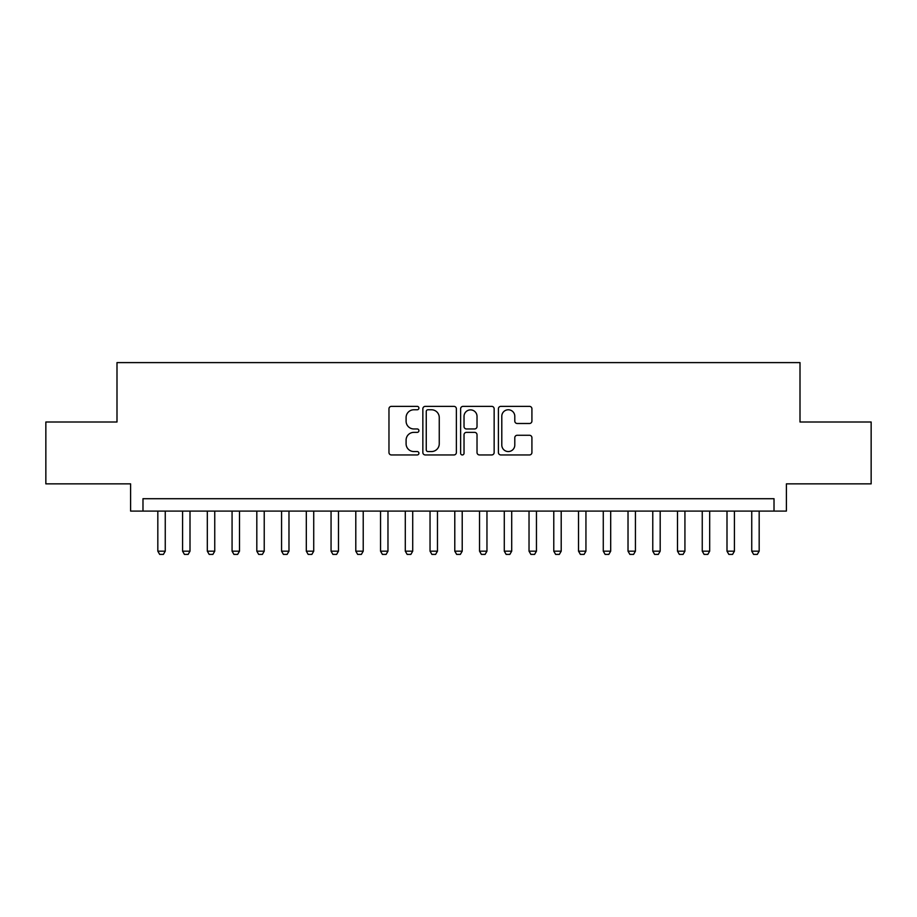 <?xml version="1.0" encoding="UTF-8"?>
<svg xmlns="http://www.w3.org/2000/svg" width="917" height="917" viewBox="0 0 917 917"><rect width="100%" height="100%" fill="white"/><g stroke="black" fill="none" stroke-linecap="round" stroke-linejoin="round"><path stroke-width="1.38" d="M418.909 408.065A1.696 1.696 0 0 0 417.201 406.369L391.399 406.369A2.43 2.43 0 0 0 388.968 408.799L388.968 452.517A2.43 2.43 0 0 0 391.399 454.947L417.201 454.947A1.696 1.696 0 0 0 418.909 453.25A1.696 1.696 0 0 0 417.201 451.554L413.865 451.554A7.772 7.772 0 0 1 406.093 443.782L406.093 440.137A7.772 7.772 0 0 1 413.865 432.365L417.201 432.365A1.696 1.696 0 0 0 418.909 430.658A1.696 1.696 0 0 0 417.201 428.961L413.865 428.961A7.772 7.772 0 0 1 406.093 421.19L406.093 417.544A7.772 7.772 0 0 1 413.865 409.773L417.201 409.773A1.696 1.696 0 0 0 418.909 408.065M529.487 423.494A2.43 2.43 0 0 0 531.917 421.063L531.917 408.799A2.43 2.43 0 0 0 529.487 406.369L500.831 406.369A2.43 2.43 0 0 0 498.401 408.799L498.401 452.517A2.43 2.43 0 0 0 500.831 454.947L529.487 454.947A2.43 2.43 0 0 0 531.917 452.517L531.917 437.707A2.43 2.43 0 0 0 529.487 435.277L517.222 435.277A2.43 2.43 0 0 0 514.792 437.707L514.792 445.054A6.499 6.499 0 0 1 508.293 451.554A6.499 6.499 0 0 1 501.794 445.054L501.794 416.272A6.499 6.499 0 0 1 508.293 409.773A6.499 6.499 0 0 1 514.792 416.272L514.792 421.063A2.43 2.43 0 0 0 517.222 423.494L529.487 423.494M774.017 511.09L786.396 511.09L786.396 483.867L871.15 483.867L871.15 422.003L800.002 422.003L800.002 362.605L116.998 362.605L116.998 422.003L45.85 422.003L45.85 483.867L130.604 483.867L130.604 511.09L774.017 511.09L774.017 498.71L142.983 498.71L142.983 511.09M456.379 408.799A2.43 2.43 0 0 0 453.949 406.369L425.282 406.369A2.43 2.43 0 0 0 422.852 408.799L422.852 452.517A2.43 2.43 0 0 0 425.282 454.947L453.949 454.947A2.43 2.43 0 0 0 456.379 452.517L456.379 408.799M463.051 406.369L491.718 406.369A2.43 2.43 0 0 1 494.148 408.799L494.148 452.517A2.43 2.43 0 0 1 491.718 454.947L479.453 454.947A2.43 2.43 0 0 1 477.023 452.517L477.023 434.784A2.43 2.43 0 0 0 474.593 432.365L466.455 432.365A2.43 2.43 0 0 0 464.025 434.784L464.025 453.25A1.696 1.696 0 0 1 462.328 454.947A1.696 1.696 0 0 1 460.621 453.25L460.621 408.799A2.43 2.43 0 0 1 463.051 406.369M427.952 409.773A1.696 1.696 0 0 0 426.256 411.469L426.256 449.846A1.696 1.696 0 0 0 427.952 451.554L431.471 451.554A7.772 7.772 0 0 0 439.254 443.782L439.254 417.544A7.772 7.772 0 0 0 431.471 409.773L427.952 409.773M477.023 416.387A6.499 6.499 0 0 0 470.524 409.888A6.499 6.499 0 0 0 464.025 416.387L464.025 426.531A2.43 2.43 0 0 0 466.455 428.961L474.593 428.961A2.43 2.43 0 0 0 477.023 426.531L477.023 416.387M157.827 511.09L157.827 551.174L165.255 551.174L165.255 511.09M165.255 551.174L163.398 554.395L159.684 554.395L157.827 551.174M182.575 511.09L182.575 551.174L190.002 551.174L190.002 511.09M190.002 551.174L188.145 554.395L184.432 554.395L182.575 551.174M207.322 511.09L207.322 551.174L214.75 551.174L214.75 511.09M214.75 551.174L212.893 554.395L209.179 554.395L207.322 551.174M232.07 511.09L232.07 551.174L239.497 551.174L239.497 511.09M239.497 551.174L237.641 554.395L233.927 554.395L232.07 551.174M256.817 511.09L256.817 551.174L264.234 551.174L264.234 511.09M264.234 551.174L262.388 554.395L258.674 554.395L256.817 551.174M281.565 511.09L281.565 551.174L288.981 551.174L288.981 511.09M288.981 551.174L287.124 554.395L283.422 554.395L281.565 551.174M306.312 511.09L306.312 551.174L313.729 551.174L313.729 511.09M313.729 551.174L311.872 554.395L308.169 554.395L306.312 551.174M331.06 511.09L331.06 551.174L338.476 551.174L338.476 511.09M338.476 551.174L336.619 554.395L332.905 554.395L331.06 551.174M355.796 511.09L355.796 551.174L363.224 551.174L363.224 511.09M363.224 551.174L361.367 554.395L357.653 554.395L355.796 551.174M380.544 511.09L380.544 551.174L387.971 551.174L387.971 511.09M387.971 551.174L386.114 554.395L382.4 554.395L380.544 551.174M405.291 511.09L405.291 551.174L412.719 551.174L412.719 511.09M412.719 551.174L410.862 554.395L407.148 554.395L405.291 551.174M430.039 511.09L430.039 551.174L437.466 551.174L437.466 511.09M437.466 551.174L435.609 554.395L431.896 554.395L430.039 551.174M454.786 511.09L454.786 551.174L462.214 551.174L462.214 511.09M462.214 551.174L460.357 554.395L456.643 554.395L454.786 551.174M479.534 511.09L479.534 551.174L486.961 551.174L486.961 511.09M486.961 551.174L485.104 554.395L481.391 554.395L479.534 551.174M504.281 511.09L504.281 551.174L511.709 551.174L511.709 511.09M511.709 551.174L509.852 554.395L506.138 554.395L504.281 551.174M529.029 511.09L529.029 551.174L536.456 551.174L536.456 511.09M536.456 551.174L534.6 554.395L530.886 554.395L529.029 551.174M553.776 511.09L553.776 551.174L561.204 551.174L561.204 511.09M561.204 551.174L559.347 554.395L555.633 554.395L553.776 551.174M578.524 511.09L578.524 551.174L585.94 551.174L585.94 511.09M585.94 551.174L584.095 554.395L580.381 554.395L578.524 551.174M603.271 511.09L603.271 551.174L610.688 551.174L610.688 511.09M610.688 551.174L608.831 554.395L605.128 554.395L603.271 551.174M628.019 511.09L628.019 551.174L635.435 551.174L635.435 511.09M635.435 551.174L633.578 554.395L629.876 554.395L628.019 551.174M652.766 511.09L652.766 551.174L660.183 551.174L660.183 511.09M660.183 551.174L658.326 554.395L654.612 554.395L652.766 551.174M677.503 511.09L677.503 551.174L684.93 551.174L684.93 511.09M684.93 551.174L683.073 554.395L679.359 554.395L677.503 551.174M702.25 511.09L702.25 551.174L709.678 551.174L709.678 511.09M709.678 551.174L707.821 554.395L704.107 554.395L702.25 551.174M726.998 511.09L726.998 551.174L734.425 551.174L734.425 511.09M734.425 551.174L732.568 554.395L728.855 554.395L726.998 551.174M751.745 511.09L751.745 551.174L759.173 551.174L759.173 511.09M759.173 551.174L757.316 554.395L753.602 554.395L751.745 551.174"/></g></svg>
